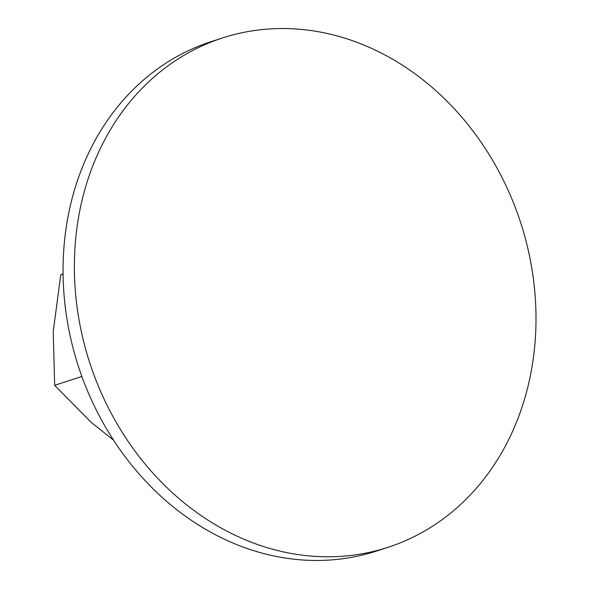 <?xml version="1.0" encoding="UTF-8"?>
<svg xmlns="http://www.w3.org/2000/svg" width="589" height="589" viewBox="0 0 589 589"><rect width="100%" height="100%" fill="white"/><g stroke="black" fill="none" stroke-linecap="round" stroke-linejoin="round"><path stroke-width="0.88" d="M511.848 198.839A267.789 226.559 72 0 0 222.48 37.961A267.789 226.559 72 0 0 98.518 386.487A267.789 226.559 72 0 0 387.886 547.365A267.789 226.559 72 0 0 511.848 198.839M387.886 547.365L376.57 551.039A267.789 226.559 -108 0 1 87.201 390.161A267.789 226.559 -108 0 1 211.164 41.635L222.48 37.961M113.596 440.233L90.927 422.099L54.659 385.324L53.246 331.57L60.719 274.923L63.075 273.789M81.878 376.481L54.659 385.324M63.075 274.165L60.719 274.923"/></g></svg>
